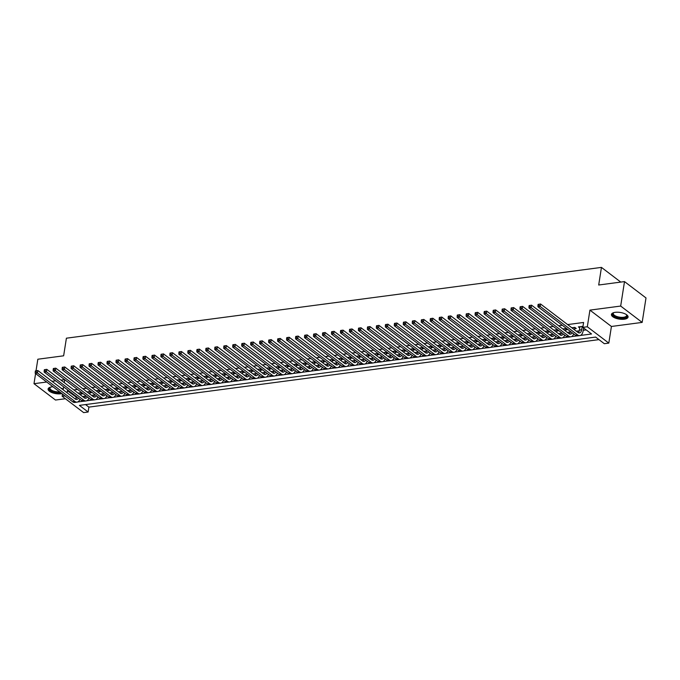 <?xml version="1.0" encoding="UTF-8"?>
<svg xmlns="http://www.w3.org/2000/svg" width="680" height="680" viewBox="0 0 680 680"><rect width="100%" height="100%" fill="white"/><g stroke="black" fill="none" stroke-linecap="round" stroke-linejoin="round"><path stroke-width="1.02" d="M52.964 386.775A8.424 3.366 -171.1 0 0 51.884 386.877A8.424 3.366 -171.1 0 0 48.093 389.019A8.424 3.366 -171.1 0 0 52.207 392.7A8.424 3.366 -171.1 0 0 60.945 393.771A8.424 3.366 -171.1 0 0 61.922 393.592M63.24 389.266A8.424 3.366 -171.1 0 0 60.826 388.017M624.283 319.218A8.424 3.366 -171.1 0 0 628.073 317.075A8.424 3.366 -171.1 0 0 623.968 313.395A8.424 3.366 -171.1 0 0 615.221 312.332A8.424 3.366 -171.1 0 0 611.431 314.475A8.424 3.366 -171.1 0 0 615.536 318.155A8.424 3.366 -171.1 0 0 624.283 319.218M85.544 404.575L88.893 407.116L88.128 412.012L83.64 412.607L62.143 396.262L64.94 395.887M35.589 373.567L34 383.69L55.497 400.036L65.391 398.726M36.023 370.762L37.834 359.227L63.64 355.81L66.402 338.198L601.452 267.393L598.697 285.005L624.504 281.596L646 297.942L642.167 322.405L620.678 306.06L589.925 310.123L587.325 326.765L608.812 343.111L604.325 343.697L595.612 337.076L79.407 405.382L88.128 412.012M589.925 310.123L611.422 326.468L642.167 322.405M611.422 326.468L608.812 343.111M88.893 407.116L598.961 339.618M624.504 281.596L620.678 306.06M80.92 394.043L82.484 393.83L81.039 392.725L78.081 393.125M89.896 392.853L91.468 392.649L90.015 391.544L87.057 391.935M98.872 391.663L100.445 391.459L98.991 390.354L96.033 390.745M107.848 390.481L109.42 390.269L107.967 389.164L105.009 389.555M116.824 389.291L118.396 389.079L116.943 387.974L113.985 388.365M125.8 388.101L127.372 387.898L125.919 386.793L122.961 387.183M134.784 386.911L136.349 386.707L134.904 385.602L131.945 385.993M143.76 385.721L145.333 385.517L143.88 384.412L140.921 384.803M152.737 384.54L154.309 384.327L152.856 383.223L149.897 383.613M161.713 383.35L163.285 383.137L161.831 382.041L158.874 382.432M170.689 382.16L172.261 381.956L170.807 380.851L167.85 381.242M179.665 380.97L181.237 380.766L179.783 379.661L176.826 380.052M188.649 379.788L190.213 379.576L188.768 378.471L185.81 378.862M197.625 378.599L199.197 378.386L197.744 377.281L194.786 377.68M206.601 377.409L208.173 377.204L206.72 376.1L203.762 376.49M215.577 376.219L217.149 376.014L215.696 374.909L212.738 375.3M224.553 375.037L226.125 374.825L224.672 373.719L221.714 374.111M233.529 373.847L235.101 373.635L233.648 372.529L230.69 372.921M242.513 372.657L244.077 372.453L242.632 371.348L239.675 371.739M251.489 371.467L253.062 371.263L251.608 370.158L248.65 370.549M260.466 370.286L262.038 370.073L260.584 368.968L257.626 369.359M269.442 369.096L271.014 368.883L269.56 367.778L266.602 368.169M278.418 367.905L279.99 367.701L278.536 366.596L275.578 366.988M287.394 366.716L288.966 366.512L287.512 365.406L284.554 365.798M296.378 365.525L297.942 365.322L296.497 364.216L293.539 364.607M305.354 364.344L306.926 364.131L305.473 363.026L302.515 363.418M314.33 363.154L315.902 362.942L314.449 361.845L311.491 362.236M323.306 361.964L324.878 361.76L323.425 360.655L320.467 361.046M332.282 360.774L333.854 360.57L332.401 359.465L329.443 359.856M341.267 359.592L342.83 359.38L341.377 358.275L338.419 358.666M350.243 358.402L351.815 358.19L350.361 357.085L347.403 357.484M359.219 357.212L360.791 357.008L359.337 355.903L356.379 356.295M368.195 356.023L369.767 355.819L368.313 354.714L365.355 355.104M377.171 354.841L378.743 354.628L377.289 353.524L374.332 353.914M386.147 353.651L387.719 353.438L386.265 352.333L383.308 352.725M395.131 352.461L396.695 352.257L395.25 351.152L392.284 351.543M404.107 351.271L405.679 351.067L404.226 349.962L401.268 350.353M413.083 350.081L414.655 349.877L413.202 348.772L410.244 349.163M422.059 348.899L423.631 348.687L422.178 347.582L419.22 347.973M431.035 347.709L432.607 347.505L431.154 346.4L428.196 346.791M440.011 346.519L441.583 346.315L440.13 345.21L437.172 345.601M448.995 345.329L450.56 345.125L449.114 344.021L446.148 344.411M457.971 344.148L459.544 343.935L458.09 342.83L455.133 343.221M466.947 342.958L468.52 342.745L467.067 341.649L464.108 342.04M475.923 341.768L477.496 341.564L476.042 340.459L473.085 340.85M484.899 340.578L486.472 340.374L485.019 339.269L482.06 339.66M493.875 339.397L495.448 339.184L493.994 338.079L491.037 338.47M502.86 338.207L504.424 337.994L502.979 336.889L500.012 337.288M511.836 337.017L513.409 336.812L511.955 335.707L508.997 336.099M520.812 335.826L522.385 335.623L520.931 334.517L517.973 334.909M529.788 334.645L531.361 334.433L529.907 333.327L526.949 333.719M538.764 333.455L540.337 333.243L538.883 332.137L535.925 332.528M547.74 332.265L549.312 332.061L547.859 330.956L544.901 331.347M556.725 331.075L558.288 330.871L556.843 329.766L553.885 330.157M565.7 329.885L567.273 329.681L565.819 328.576L562.861 328.967M574.677 328.703L576.249 328.491L574.795 327.386L571.837 327.777M580.414 335.452L591.549 333.982L582.837 327.361L583.601 322.464L567.621 324.581M562.317 325.278L558.645 325.762M553.333 326.468L549.669 326.952M544.357 327.658L540.693 328.142M535.381 328.848L531.717 329.332M526.405 330.029L522.741 330.514M517.429 331.219L513.757 331.704M508.453 332.409L504.781 332.894M499.469 333.6L495.805 334.084M490.492 334.781L486.829 335.265M481.517 335.971L477.853 336.455M472.54 337.161L468.877 337.646M463.565 338.351L459.892 338.835M454.588 339.532L450.916 340.025M445.604 340.723L441.94 341.207M436.628 341.912L432.964 342.397M427.652 343.102L423.988 343.587M418.676 344.293L415.004 344.777M409.7 345.474L406.028 345.958M400.724 346.664L397.052 347.149M391.74 347.854L388.076 348.339M382.763 349.044L379.1 349.528M373.787 350.225L370.124 350.71M364.811 351.416L361.139 351.9M355.835 352.605L352.163 353.09M346.851 353.796L343.188 354.28M337.875 354.977L334.212 355.47M328.899 356.167L325.236 356.651M319.923 357.357L316.26 357.841M310.947 358.547L307.275 359.031M301.971 359.728L298.299 360.221M292.986 360.918L289.323 361.403M284.01 362.108L280.347 362.593M275.034 363.298L271.371 363.783M266.058 364.488L262.395 364.973M257.082 365.67L253.41 366.154M248.106 366.86L244.434 367.344M239.122 368.05L235.458 368.534M230.146 369.24L226.482 369.725M221.17 370.421L217.506 370.906M212.194 371.611L208.531 372.096M203.218 372.801L199.546 373.286M194.242 373.991L190.57 374.476M185.257 375.173L181.594 375.666M176.281 376.363L172.618 376.848M167.305 377.553L163.642 378.037M158.329 378.743L154.666 379.227M149.353 379.933L145.681 380.418M140.377 381.115L136.706 381.599M131.393 382.304L127.73 382.789M122.417 383.495L118.754 383.979M113.441 384.684L109.778 385.169M104.465 385.866L100.802 386.35M95.489 387.056L91.817 387.541M86.513 388.246L82.841 388.73M77.528 389.436L73.865 389.921M68.553 390.618L67.397 390.771L76.534 397.341M82.578 396.542L85.519 396.159M91.553 395.361L94.495 394.969M100.529 394.171L103.471 393.779M109.514 392.98L112.446 392.589M118.49 391.791L121.422 391.408M127.466 390.6L130.398 390.218M136.442 389.419L139.383 389.028M145.418 388.229L148.359 387.838M154.403 387.039L157.335 386.648M163.379 385.849L166.311 385.466M172.355 384.668L175.287 384.276M181.331 383.477L184.263 383.087M190.306 382.287L193.248 381.897M199.282 381.098L202.224 380.715M208.267 379.916L211.2 379.525M217.243 378.726L220.175 378.335M226.219 377.536L229.151 377.145M235.195 376.346L238.127 375.964M244.171 375.156L247.112 374.774M253.147 373.975L256.088 373.583M262.131 372.784L265.064 372.394M271.107 371.594L274.04 371.203M280.083 370.404L283.016 370.022M289.06 369.223L291.992 368.832M298.036 368.033L300.976 367.642M307.012 366.843L309.952 366.452M315.996 365.653L318.928 365.271M324.972 364.471L327.904 364.08M333.948 363.281L336.88 362.89M342.924 362.091L345.856 361.7M351.9 360.901L354.841 360.519M360.876 359.72L363.817 359.329M369.861 358.53L372.793 358.139M378.837 357.34L381.769 356.949M387.812 356.15L390.745 355.767M396.788 354.96L399.721 354.577M405.764 353.778L408.705 353.387M414.74 352.589L417.681 352.197M423.725 351.399L426.657 351.007M432.701 350.208L435.633 349.826M441.677 349.027L444.61 348.636M450.653 347.837L453.585 347.446M459.629 346.647L462.57 346.256M468.605 345.457L471.546 345.075M477.589 344.275L480.522 343.885M486.565 343.085L489.498 342.695M495.541 341.896L498.474 341.504M504.517 340.705L507.45 340.323M513.494 339.524L516.435 339.133M522.469 338.334L525.41 337.943M531.454 337.144L534.387 336.753M540.43 335.954L543.362 335.572M549.406 334.764L552.338 334.381M558.382 333.582L561.314 333.192M567.358 332.392L570.299 332.001M576.334 331.202L579.275 330.811M583.219 330.293L586.177 329.902M582.998 326.306L578.383 326.91L579.76 327.955M620.772 282.089L601.452 267.393M64.651 379.635L60.987 380.12M55.675 380.825L52.011 381.31M46.699 382.015L34 383.69M64.736 379.703L64.277 382.627M63.614 386.861L63.155 389.793M62.492 394.026L62.143 396.262M67.397 390.771L67.082 392.776M582.837 327.361L587.325 326.765M77.673 401.982L83.224 401.251M86.649 400.8L92.208 400.061M95.625 399.611L101.184 398.871M104.609 398.421L110.16 397.69M113.585 397.23L119.136 396.5M122.561 396.049L128.112 395.309M131.537 394.859L137.096 394.12M140.513 393.669L146.072 392.938M149.489 392.479L155.048 391.748M158.474 391.289L164.024 390.558M167.45 390.107L173 389.368M176.426 388.918L181.976 388.178M185.402 387.727L190.961 386.997M194.378 386.537L199.937 385.806M203.362 385.356L208.913 384.616M212.339 384.166L217.889 383.426M221.315 382.976L226.865 382.245M230.291 381.786L235.841 381.055M239.267 380.604L244.825 379.865M248.243 379.414L253.801 378.675M257.227 378.225L262.777 377.493M266.203 377.034L271.753 376.303M275.179 375.844L280.729 375.113M284.155 374.663L289.705 373.923M293.131 373.473L298.69 372.742M302.107 372.283L307.666 371.552M311.091 371.093L316.642 370.362M320.067 369.911L325.618 369.172M329.043 368.721L334.594 367.982M338.019 367.531L343.57 366.8M346.995 366.341L352.554 365.611M355.971 365.16L361.53 364.421M364.956 363.97L370.506 363.23M373.932 362.78L379.482 362.049M382.908 361.59L388.458 360.859M391.884 360.409L397.434 359.669M400.86 359.219L406.419 358.479M409.836 358.028L415.395 357.298M418.82 356.839L424.371 356.107M427.796 355.649L433.347 354.918M436.772 354.467L442.323 353.727M445.748 353.277L451.299 352.537M454.725 352.087L460.284 351.356M463.7 350.897L469.26 350.166M472.685 349.716L478.236 348.976M481.661 348.525L487.212 347.786M490.637 347.335L496.188 346.604M499.613 346.146L505.163 345.414M508.589 344.964L514.148 344.225M517.565 343.774L523.124 343.034M526.549 342.584L532.1 341.853M535.525 341.394L541.076 340.663M544.501 340.212L550.052 339.473M553.477 339.023L559.028 338.283M562.453 337.832L568.012 337.101M571.429 336.642L576.988 335.911M76.109 397.4L75.888 398.803M579.955 326.706L579.428 330.08A5.397 2.941 -97.5 0 1 578.298 332.664M582.199 326.409L581.672 329.783A5.397 2.941 -97.5 0 1 579.479 332.928A5.397 2.941 -97.5 0 1 578 332.469L540.566 303.994L540.183 306.442L577.617 334.917A8.1 4.42 82.5 0 0 579.827 335.605A8.1 4.42 82.5 0 0 583.125 330.888L583.585 327.93M538.118 304.368L540.566 303.994L538.118 304.368L537.965 305.346L538.866 305.226L539.019 304.249M538.866 305.226L540.183 306.442L537.939 306.74L575.373 335.214A8.1 4.42 82.5 0 0 577.583 335.903L579.827 335.605M537.939 306.74L537.965 305.346M626.416 314.602A7.293 2.907 8.9 0 1 626.552 314.755A7.293 2.907 8.9 0 1 623.798 317.976A7.293 2.907 8.9 0 1 614.933 316.481A7.293 2.907 8.9 0 1 613.581 312.724A7.293 2.907 8.9 0 1 613.768 312.622M613.827 312.604A6.749 2.694 -171.1 0 0 613.284 313.454A6.749 2.694 -171.1 0 0 616.573 316.404A6.749 2.694 -171.1 0 0 623.586 317.262A6.749 2.694 -171.1 0 0 626.62 315.546A6.749 2.694 -171.1 0 0 626.356 314.568M611.592 314.007A8.372 3.341 -171.1 0 0 616.02 317.475A8.372 3.341 -171.1 0 0 624.376 318.418A8.372 3.341 -171.1 0 0 628.065 316.582M60.503 392.513A7.293 2.907 8.9 0 1 53.252 391.723A7.293 2.907 8.9 0 1 50.252 387.277A7.293 2.907 8.9 0 1 50.43 387.175M50.498 387.149A6.749 2.694 -171.1 0 0 49.946 388.008A6.749 2.694 -171.1 0 0 53.575 391.076A6.749 2.694 -171.1 0 0 59.661 391.875M48.255 388.552A8.372 3.341 -171.1 0 0 52.768 392.046A8.372 3.341 -171.1 0 0 61.09 392.955M573.223 327.599L573.053 328.703M574.94 327.497L574.456 327.437M574.506 329.808L574.829 327.717M572.144 332.758A5.397 2.941 -97.5 0 1 570.503 334.118A5.397 2.941 -97.5 0 1 569.024 333.659L531.582 305.184L531.199 307.632L568.641 336.107A8.1 4.42 82.5 0 0 570.851 336.796A8.1 4.42 82.5 0 0 573.682 333.923M570.418 331.449A5.397 2.941 -97.5 0 1 569.321 333.854M529.142 305.55L531.582 305.184L529.142 305.55L528.989 306.536L529.89 306.416L530.043 305.439M529.89 306.416L531.199 307.632L528.955 307.929L566.398 336.396A8.1 4.42 82.5 0 0 568.608 337.093L570.851 336.796M528.955 307.929L528.989 306.536M564.247 328.788L564.077 329.894M565.964 328.686L565.479 328.618M565.522 330.999L565.854 328.907M563.167 333.94A5.397 2.941 -97.5 0 1 561.519 335.308A5.397 2.941 -97.5 0 1 560.048 334.849L522.606 306.374L522.223 308.822L559.665 337.288A8.1 4.42 82.5 0 0 561.875 337.986A8.1 4.42 82.5 0 0 564.706 335.113M561.442 332.63A5.397 2.941 -97.5 0 1 560.346 335.045M520.166 306.74L522.606 306.374L520.166 306.74L520.013 307.717L520.914 307.598L521.067 306.62M520.914 307.598L522.223 308.822L519.979 309.12L557.421 337.586A8.1 4.42 82.5 0 0 559.631 338.283L561.875 337.986M519.979 309.12L520.013 307.717M555.271 329.97L555.092 331.083M556.988 329.876L556.504 329.808M556.546 332.18L556.877 330.089M554.183 335.129A5.397 2.941 -97.5 0 1 552.542 336.498A5.397 2.941 -97.5 0 1 551.072 336.03L513.63 307.564L513.247 310.012L550.689 338.478A8.1 4.42 82.5 0 0 552.899 339.175A8.1 4.42 82.5 0 0 555.721 336.302M552.466 333.82A5.397 2.941 -97.5 0 1 551.369 336.234M511.19 307.929L513.63 307.564L511.19 307.929L511.037 308.907L511.938 308.788L512.091 307.81M511.938 308.788L513.247 310.012L511.003 310.31L548.446 338.776A8.1 4.42 82.5 0 0 550.656 339.464L552.899 339.175M511.003 310.31L511.037 308.907M546.295 331.16L546.116 332.265M548.004 331.067L547.527 330.999M547.57 333.37L547.902 331.279M545.207 336.32A5.397 2.941 -97.5 0 1 543.567 337.679A5.397 2.941 -97.5 0 1 542.096 337.221L504.654 308.754L504.271 311.194L541.705 339.668A8.1 4.42 82.5 0 0 543.923 340.357A8.1 4.42 82.5 0 0 546.745 337.484M543.49 335.01A5.397 2.941 -97.5 0 1 542.394 337.416M502.214 309.12L504.654 308.754L502.214 309.12L502.061 310.097L502.954 309.978L503.106 309M502.954 309.978L504.271 311.194L502.027 311.491L539.461 339.966A8.1 4.42 82.5 0 0 541.679 340.654L543.923 340.357M502.027 311.491L502.061 310.097M537.31 332.35L537.14 333.455M539.027 332.248L538.552 332.188M538.594 334.56L538.917 332.469M536.231 337.51A5.397 2.941 -97.5 0 1 534.59 338.87A5.397 2.941 -97.5 0 1 533.111 338.411L495.677 309.935L495.295 312.383L532.729 340.858A8.1 4.42 82.5 0 0 534.947 341.547A8.1 4.42 82.5 0 0 537.769 338.674M534.514 336.2A5.397 2.941 -97.5 0 1 533.409 338.606M493.238 310.31L495.677 309.935L493.238 310.31L493.085 311.287L493.977 311.168L494.131 310.19M493.977 311.168L495.295 312.383L493.051 312.681L530.485 341.156A8.1 4.42 82.5 0 0 532.695 341.844L534.947 341.547M493.051 312.681L493.085 311.287M528.335 333.54L528.164 334.645M530.052 333.438L529.567 333.37M529.618 335.75L529.941 333.659M527.255 338.691A5.397 2.941 -97.5 0 1 525.615 340.059A5.397 2.941 -97.5 0 1 524.135 339.6L486.702 311.125L486.319 313.574L523.753 342.04A8.1 4.42 82.5 0 0 525.963 342.737A8.1 4.42 82.5 0 0 528.793 339.864M525.529 337.382A5.397 2.941 -97.5 0 1 524.433 339.796M484.254 311.491L486.702 311.125L484.254 311.491L484.1 312.469L485.002 312.35L485.154 311.372M485.002 312.35L486.319 313.574L484.067 313.871L521.509 342.337A8.1 4.42 82.5 0 0 523.719 343.034L525.963 342.737M484.067 313.871L484.1 312.469M519.358 334.721L519.188 335.835M521.075 334.628L520.591 334.56M520.642 336.94L520.965 334.841M518.279 339.881A5.397 2.941 -97.5 0 1 516.638 341.25A5.397 2.941 -97.5 0 1 515.159 340.782L477.717 312.315L477.335 314.764L514.777 343.23A8.1 4.42 82.5 0 0 516.987 343.927A8.1 4.42 82.5 0 0 519.817 341.054M516.553 338.572A5.397 2.941 -97.5 0 1 515.457 340.986M475.277 312.681L477.717 312.315L475.277 312.681L475.125 313.659L476.025 313.539L476.179 312.562M476.025 313.539L477.335 314.764L475.09 315.061L512.533 343.527A8.1 4.42 82.5 0 0 514.743 344.225L516.987 343.927M475.09 315.061L475.125 313.659M510.383 335.911L510.204 337.017M512.1 335.818L511.615 335.75M511.658 338.122L511.989 336.03M509.303 341.071A5.397 2.941 -97.5 0 1 507.654 342.431A5.397 2.941 -97.5 0 1 506.183 341.972L468.741 313.505L468.358 315.945L505.801 344.42A8.1 4.42 82.5 0 0 508.011 345.108A8.1 4.42 82.5 0 0 510.841 342.236M507.577 339.762A5.397 2.941 -97.5 0 1 506.481 342.168M466.302 313.871L468.741 313.505L466.302 313.871L466.148 314.849L467.05 314.729L467.202 313.752M467.05 314.729L468.358 315.945L466.114 316.243L503.557 344.717A8.1 4.42 82.5 0 0 505.767 345.406L508.011 345.108M466.114 316.243L466.148 314.849M501.406 337.101L501.228 338.207M503.123 337L502.639 336.94M502.681 339.311L503.013 337.221M500.318 342.261A5.397 2.941 -97.5 0 1 498.678 343.621A5.397 2.941 -97.5 0 1 497.208 343.162L459.765 314.687L459.383 317.135L496.825 345.61A8.1 4.42 82.5 0 0 499.035 346.298A8.1 4.42 82.5 0 0 501.857 343.425M498.601 340.952A5.397 2.941 -97.5 0 1 497.505 343.357M457.325 315.061L459.765 314.687L457.325 315.061L457.173 316.038L458.065 315.92L458.226 314.942M458.065 315.92L459.383 317.135L457.138 317.433L494.581 345.907A8.1 4.42 82.5 0 0 496.791 346.596L499.035 346.298M457.138 317.433L457.173 316.038M492.43 338.291L492.252 339.397M494.139 338.19L493.663 338.122M493.706 340.501L494.037 338.411M491.342 343.442A5.397 2.941 -97.5 0 1 489.702 344.811A5.397 2.941 -97.5 0 1 488.223 344.352L450.789 315.877L450.406 318.325L487.84 346.791A8.1 4.42 82.5 0 0 490.059 347.488A8.1 4.42 82.5 0 0 492.881 344.615M489.625 342.133A5.397 2.941 -97.5 0 1 488.529 344.548M448.35 316.243L450.789 315.877L448.35 316.243L448.196 317.228L449.089 317.109L449.242 316.124M449.089 317.109L450.406 318.325L448.162 318.623L485.596 347.089A8.1 4.42 82.5 0 0 487.815 347.786L490.059 347.488M448.162 318.623L448.196 317.228M483.446 339.473L483.276 340.587M485.163 339.379L484.687 339.311M484.729 341.692L485.052 339.6M482.366 344.632A5.397 2.941 -97.5 0 1 480.726 346.001A5.397 2.941 -97.5 0 1 479.247 345.534L441.813 317.067L441.43 319.515L478.864 347.981A8.1 4.42 82.5 0 0 481.083 348.678A8.1 4.42 82.5 0 0 483.905 345.805M480.649 343.324A5.397 2.941 -97.5 0 1 479.544 345.738M439.373 317.433L441.813 317.067L439.373 317.433L439.221 318.41L440.113 318.291L440.266 317.313M440.113 318.291L441.43 319.515L439.187 319.812L476.62 348.279A8.1 4.42 82.5 0 0 478.831 348.976L481.083 348.678M439.187 319.812L439.221 318.41M474.47 340.663L474.3 341.768M476.187 340.57L475.702 340.501M475.754 342.873L476.077 340.782M473.39 345.822A5.397 2.941 -97.5 0 1 471.75 347.183A5.397 2.941 -97.5 0 1 470.271 346.724L432.837 318.257L432.454 320.697L469.888 349.171A8.1 4.42 82.5 0 0 472.098 349.86A8.1 4.42 82.5 0 0 474.929 346.995M471.665 344.513A5.397 2.941 -97.5 0 1 470.568 346.927M430.389 318.623L432.837 318.257L430.389 318.623L430.236 319.6L431.137 319.481L431.29 318.503M431.137 319.481L432.454 320.697L430.202 320.994L467.644 349.469A8.1 4.42 82.5 0 0 469.854 350.157L472.098 349.86M430.202 320.994L430.236 319.6M465.494 341.853L465.324 342.958M467.211 341.751L466.726 341.692M466.769 344.063L467.1 341.972M464.414 347.012A5.397 2.941 -97.5 0 1 462.765 348.373A5.397 2.941 -97.5 0 1 461.295 347.913L423.852 319.438L423.47 321.887L460.912 350.361A8.1 4.42 82.5 0 0 463.123 351.05A8.1 4.42 82.5 0 0 465.953 348.177M462.689 345.703A5.397 2.941 -97.5 0 1 461.592 348.109M421.413 319.812L423.852 319.438L421.413 319.812L421.26 320.79L422.161 320.671L422.314 319.694M422.161 320.671L423.47 321.887L421.226 322.184L458.668 350.659A8.1 4.42 82.5 0 0 460.879 351.348L463.123 351.05M421.226 322.184L421.26 320.79M456.518 343.043L456.339 344.148M458.235 342.941L457.75 342.881M457.793 345.253L458.125 343.162M455.438 348.194A5.397 2.941 -97.5 0 1 453.789 349.562A5.397 2.941 -97.5 0 1 452.319 349.103L414.876 320.628L414.494 323.076L451.937 351.551A8.1 4.42 82.5 0 0 454.146 352.24A8.1 4.42 82.5 0 0 456.977 349.367M453.713 346.894A5.397 2.941 -97.5 0 1 452.616 349.299M412.437 320.994L414.876 320.628L412.437 320.994L412.284 321.98L413.185 321.861L413.338 320.875M413.185 321.861L414.494 323.076L412.25 323.374L449.692 351.841A8.1 4.42 82.5 0 0 451.902 352.537L454.146 352.24M412.25 323.374L412.284 321.98M447.542 344.233L447.363 345.338M449.259 344.131L448.774 344.063M448.817 346.443L449.148 344.352M446.454 349.384A5.397 2.941 -97.5 0 1 444.813 350.752A5.397 2.941 -97.5 0 1 443.343 350.285L405.9 321.819L405.518 324.267L442.96 352.733A8.1 4.42 82.5 0 0 445.171 353.43A8.1 4.42 82.5 0 0 447.992 350.557M444.737 348.075A5.397 2.941 -97.5 0 1 443.64 350.489M403.461 322.184L405.9 321.819L403.461 322.184L403.308 323.161L404.2 323.043L404.362 322.065M404.2 323.043L405.518 324.267L403.274 324.564L440.716 353.03A8.1 4.42 82.5 0 0 442.927 353.727L445.171 353.43M403.274 324.564L403.308 323.161M438.566 345.414L438.387 346.519M440.274 345.321L439.798 345.253M439.841 347.625L440.173 345.534M437.478 350.574A5.397 2.941 -97.5 0 1 435.837 351.942A5.397 2.941 -97.5 0 1 434.358 351.475L396.925 323.008L396.542 325.457L433.976 353.923A8.1 4.42 82.5 0 0 436.194 354.611A8.1 4.42 82.5 0 0 439.017 351.747M435.761 349.265A5.397 2.941 -97.5 0 1 434.664 351.679M394.485 323.374L396.925 323.008L394.485 323.374L394.332 324.351L395.225 324.232L395.377 323.255M395.225 324.232L396.542 325.457L394.298 325.745L431.732 354.221A8.1 4.42 82.5 0 0 433.95 354.909L436.194 354.611M394.298 325.745L394.332 324.351M429.582 346.604L429.411 347.709M431.298 346.511L430.822 346.443M430.865 348.815L431.188 346.724M428.502 351.764A5.397 2.941 -97.5 0 1 426.861 353.124A5.397 2.941 -97.5 0 1 425.382 352.665L387.949 324.199L387.566 326.638L425 355.113A8.1 4.42 82.5 0 0 427.21 355.801A8.1 4.42 82.5 0 0 430.041 352.928M426.785 350.455A5.397 2.941 -97.5 0 1 425.68 352.861M385.509 324.564L387.949 324.199L385.509 324.564L385.356 325.541L386.249 325.423L386.401 324.445M386.249 325.423L387.566 326.638L385.322 326.935L422.756 355.411A8.1 4.42 82.5 0 0 424.966 356.099L427.21 355.801M385.322 326.935L385.356 325.541M420.605 347.795L420.435 348.899M422.322 347.692L421.838 347.633M421.889 350.004L422.212 347.913M419.526 352.954A5.397 2.941 -97.5 0 1 417.885 354.314A5.397 2.941 -97.5 0 1 416.406 353.855L378.973 325.38L378.582 327.828L416.024 356.303A8.1 4.42 82.5 0 0 418.234 356.991A8.1 4.42 82.5 0 0 421.065 354.118M417.8 351.645A5.397 2.941 -97.5 0 1 416.704 354.05M376.524 325.754L378.973 325.38L376.524 325.754L376.372 326.731L377.273 326.613L377.425 325.635M377.273 326.613L378.582 327.828L376.337 328.125L413.78 356.6A8.1 4.42 82.5 0 0 415.99 357.289L418.234 356.991M376.337 328.125L376.372 326.731M411.629 348.984L411.459 350.089M413.346 348.882L412.862 348.815M412.904 351.195L413.236 349.103M410.55 354.135A5.397 2.941 -97.5 0 1 408.901 355.504A5.397 2.941 -97.5 0 1 407.43 355.045L369.988 326.57L369.605 329.018L407.048 357.484A8.1 4.42 82.5 0 0 409.258 358.181A8.1 4.42 82.5 0 0 412.089 355.308M408.825 352.826A5.397 2.941 -97.5 0 1 407.728 355.24M367.548 326.935L369.988 326.57L367.548 326.935L367.396 327.913L368.296 327.794L368.45 326.817M368.296 327.794L369.605 329.018L367.361 329.315L404.804 357.782A8.1 4.42 82.5 0 0 407.014 358.479L409.258 358.181M367.361 329.315L367.396 327.913M402.653 350.166L402.475 351.279M404.37 350.072L403.886 350.004M403.928 352.376L404.26 350.285M401.574 355.325A5.397 2.941 -97.5 0 1 399.925 356.694A5.397 2.941 -97.5 0 1 398.454 356.226L361.012 327.76L360.629 330.208L398.072 358.675A8.1 4.42 82.5 0 0 400.282 359.372A8.1 4.42 82.5 0 0 403.104 356.499M399.849 354.017A5.397 2.941 -97.5 0 1 398.752 356.43M358.572 328.125L361.012 327.76L358.572 328.125L358.42 329.103L359.32 328.984L359.474 328.006M359.32 328.984L360.629 330.208L358.385 330.505L395.828 358.972A8.1 4.42 82.5 0 0 398.038 359.669L400.282 359.372M358.385 330.505L358.42 329.103M393.677 351.356L393.499 352.461M395.394 351.262L394.91 351.195M394.952 353.566L395.284 351.475M392.589 356.515A5.397 2.941 -97.5 0 1 390.949 357.875A5.397 2.941 -97.5 0 1 389.478 357.416L352.036 328.95L351.653 331.389L389.096 359.865A8.1 4.42 82.5 0 0 391.306 360.553A8.1 4.42 82.5 0 0 394.128 357.68M390.873 355.207A5.397 2.941 -97.5 0 1 389.776 357.612M349.596 329.315L352.036 328.95L349.596 329.315L349.444 330.293L350.336 330.174L350.489 329.197M350.336 330.174L351.653 331.389L349.409 331.687L386.852 360.162A8.1 4.42 82.5 0 0 389.062 360.85L391.306 360.553M349.409 331.687L349.444 330.293M384.701 352.546L384.523 353.651M386.41 352.444L385.934 352.385M385.976 354.756L386.3 352.665M383.613 357.705A5.397 2.941 -97.5 0 1 381.973 359.065A5.397 2.941 -97.5 0 1 380.494 358.606L343.06 330.131L342.677 332.579L380.111 361.054A8.1 4.42 82.5 0 0 382.33 361.743A8.1 4.42 82.5 0 0 385.152 358.87M381.897 356.397A5.397 2.941 -97.5 0 1 380.8 358.802M340.62 330.505L343.06 330.131L340.62 330.505L340.467 331.483L341.36 331.364L341.513 330.387M341.36 331.364L342.677 332.579L340.433 332.877L377.868 361.352A8.1 4.42 82.5 0 0 380.086 362.041L382.33 361.743M340.433 332.877L340.467 331.483M375.717 353.736L375.547 354.841M377.434 353.634L376.958 353.566M377 355.946L377.324 353.855M374.637 358.887A5.397 2.941 -97.5 0 1 372.997 360.255A5.397 2.941 -97.5 0 1 371.518 359.796L334.084 331.322L333.701 333.769L371.135 362.236A8.1 4.42 82.5 0 0 373.346 362.933A8.1 4.42 82.5 0 0 376.176 360.06M372.921 357.578A5.397 2.941 -97.5 0 1 371.815 359.992M331.644 331.687L334.084 331.322L331.644 331.687L331.483 332.664L332.384 332.546L332.537 331.568M332.384 332.546L333.701 333.769L331.457 334.067L368.892 362.534A8.1 4.42 82.5 0 0 371.101 363.23L373.346 362.933M331.457 334.067L331.483 332.664M366.741 354.918L366.571 356.031M368.458 354.824L367.974 354.756M368.024 357.136L368.348 355.036M365.661 360.077A5.397 2.941 -97.5 0 1 364.021 361.445A5.397 2.941 -97.5 0 1 362.542 360.978L325.108 332.512L324.717 334.959L362.159 363.426A8.1 4.42 82.5 0 0 364.37 364.123A8.1 4.42 82.5 0 0 367.2 361.25M363.936 358.768A5.397 2.941 -97.5 0 1 362.839 361.182M322.66 332.877L325.108 332.512L322.66 332.877L322.507 333.854L323.408 333.736L323.561 332.758M323.408 333.736L324.717 334.959L322.473 335.257L359.916 363.724A8.1 4.42 82.5 0 0 362.125 364.421L364.37 364.123M322.473 335.257L322.507 333.854M357.765 356.107L357.595 357.212M359.482 356.014L358.998 355.946M359.04 358.317L359.372 356.226M356.685 361.267A5.397 2.941 -97.5 0 1 355.036 362.627A5.397 2.941 -97.5 0 1 353.566 362.168L316.124 333.701L315.741 336.141L353.183 364.616A8.1 4.42 82.5 0 0 355.394 365.304A8.1 4.42 82.5 0 0 358.224 362.44M354.96 359.958A5.397 2.941 -97.5 0 1 353.863 362.363M313.684 334.067L316.124 333.701L313.684 334.067L313.531 335.045L314.432 334.925L314.585 333.948M314.432 334.925L315.741 336.141L313.497 336.438L350.94 364.913A8.1 4.42 82.5 0 0 353.149 365.602L355.394 365.304M313.497 336.438L313.531 335.045M348.789 357.298L348.611 358.402M350.506 357.195L350.022 357.136M350.064 359.507L350.396 357.416M347.709 362.457A5.397 2.941 -97.5 0 1 346.06 363.817A5.397 2.941 -97.5 0 1 344.59 363.358L307.148 334.883L306.765 337.331L344.207 365.806A8.1 4.42 82.5 0 0 346.418 366.495A8.1 4.42 82.5 0 0 349.24 363.622M345.984 361.148A5.397 2.941 -97.5 0 1 344.887 363.553M304.708 335.257L307.148 334.883L304.708 335.257L304.555 336.234L305.456 336.115L305.609 335.138M305.456 336.115L306.765 337.331L304.521 337.628L341.964 366.103A8.1 4.42 82.5 0 0 344.173 366.792L346.418 366.495M304.521 337.628L304.555 336.234M339.813 358.488L339.635 359.592M341.53 358.385L341.046 358.317M341.088 360.697L341.42 358.606M338.725 363.638A5.397 2.941 -97.5 0 1 337.084 365.007A5.397 2.941 -97.5 0 1 335.614 364.548L298.172 336.073L297.789 338.521L335.231 366.988A8.1 4.42 82.5 0 0 337.442 367.684A8.1 4.42 82.5 0 0 340.263 364.811M337.008 362.338A5.397 2.941 -97.5 0 1 335.911 364.743M295.732 336.438L298.172 336.073L295.732 336.438L295.579 337.425L296.471 337.305L296.625 336.32M296.471 337.305L297.789 338.521L295.545 338.819L332.988 367.285A8.1 4.42 82.5 0 0 335.197 367.982L337.442 367.684M295.545 338.819L295.579 337.425M330.828 359.669L330.659 360.782M332.546 359.575L332.07 359.507M332.112 361.887L332.435 359.796M329.749 364.828A5.397 2.941 -97.5 0 1 328.108 366.197A5.397 2.941 -97.5 0 1 326.629 365.729L289.195 337.263L288.813 339.711L326.247 368.177A8.1 4.42 82.5 0 0 328.466 368.875A8.1 4.42 82.5 0 0 331.287 366.001M328.032 363.519A5.397 2.941 -97.5 0 1 326.935 365.933M286.756 337.628L289.195 337.263L286.756 337.628L286.603 338.606L287.495 338.487L287.649 337.51M287.495 338.487L288.813 339.711L286.569 340.008L324.003 368.475A8.1 4.42 82.5 0 0 326.221 369.172L328.466 368.875M286.569 340.008L286.603 338.606M321.852 360.859L321.683 361.964M323.57 360.765L323.094 360.697M323.136 363.069L323.459 360.978M320.773 366.019A5.397 2.941 -97.5 0 1 319.132 367.378A5.397 2.941 -97.5 0 1 317.653 366.92L280.219 338.453L279.837 340.901L317.271 369.368A8.1 4.42 82.5 0 0 319.481 370.056A8.1 4.42 82.5 0 0 322.311 367.192M319.056 364.709A5.397 2.941 -97.5 0 1 317.951 367.124M277.78 338.819L280.219 338.453L277.78 338.819L277.618 339.796L278.519 339.677L278.673 338.7M278.519 339.677L279.837 340.901L277.593 341.19L315.027 369.665A8.1 4.42 82.5 0 0 317.237 370.353L319.481 370.056M277.593 341.19L277.618 339.796M312.876 362.049L312.707 363.154M314.594 361.947L314.109 361.887M314.16 364.259L314.483 362.168M311.797 367.208A5.397 2.941 -97.5 0 1 310.156 368.569A5.397 2.941 -97.5 0 1 308.677 368.109L271.243 339.635L270.852 342.082L308.295 370.558A8.1 4.42 82.5 0 0 310.505 371.246A8.1 4.42 82.5 0 0 313.335 368.373M310.072 365.899A5.397 2.941 -97.5 0 1 308.975 368.305M268.796 340.008L271.243 339.635L268.796 340.008L268.642 340.986L269.543 340.867L269.697 339.889M269.543 340.867L270.852 342.082L268.608 342.38L306.051 370.855A8.1 4.42 82.5 0 0 308.261 371.543L310.505 371.246M268.608 342.38L268.642 340.986M303.9 363.239L303.731 364.344M305.618 363.137L305.133 363.077M305.175 365.449L305.507 363.358M302.821 368.399A5.397 2.941 -97.5 0 1 301.172 369.758A5.397 2.941 -97.5 0 1 299.701 369.3L262.259 340.825L261.876 343.273L299.319 371.748A8.1 4.42 82.5 0 0 301.529 372.436A8.1 4.42 82.5 0 0 304.359 369.563M301.096 367.089A5.397 2.941 -97.5 0 1 299.999 369.495M259.82 341.19L262.259 340.825L259.82 341.19L259.666 342.176L260.567 342.057L260.721 341.071M260.567 342.057L261.876 343.273L259.632 343.57L297.075 372.036A8.1 4.42 82.5 0 0 299.285 372.733L301.529 372.436M259.632 343.57L259.666 342.176M294.925 364.429L294.746 365.534M296.642 364.327L296.157 364.259M296.2 366.639L296.531 364.548M293.845 369.58A5.397 2.941 -97.5 0 1 292.196 370.949A5.397 2.941 -97.5 0 1 290.725 370.481L253.283 342.014L252.9 344.462L290.343 372.929A8.1 4.42 82.5 0 0 292.553 373.626A8.1 4.42 82.5 0 0 295.375 370.753M292.12 368.271A5.397 2.941 -97.5 0 1 291.023 370.685M250.844 342.38L253.283 342.014L250.844 342.38L250.69 343.357L251.591 343.238L251.745 342.261M251.591 343.238L252.9 344.462L250.656 344.76L288.099 373.226A8.1 4.42 82.5 0 0 290.309 373.923L292.553 373.626M250.656 344.76L250.69 343.357M285.949 365.611L285.77 366.724M287.666 365.517L287.181 365.449M287.224 367.82L287.555 365.729M284.861 370.77A5.397 2.941 -97.5 0 1 283.22 372.138A5.397 2.941 -97.5 0 1 281.75 371.671L244.307 343.204L243.925 345.652L281.367 374.119A8.1 4.42 82.5 0 0 283.577 374.816A8.1 4.42 82.5 0 0 286.399 371.943M283.144 369.461A5.397 2.941 -97.5 0 1 282.047 371.875M241.868 343.57L244.307 343.204L241.868 343.57L241.714 344.548L242.607 344.428L242.76 343.451M242.607 344.428L243.925 345.652L241.68 345.95L279.115 374.416A8.1 4.42 82.5 0 0 281.333 375.105L283.577 374.816M241.68 345.95L241.714 344.548M276.964 366.8L276.794 367.905M278.681 366.707L278.205 366.639M278.248 369.01L278.57 366.92M275.885 371.96A5.397 2.941 -97.5 0 1 274.244 373.32A5.397 2.941 -97.5 0 1 272.765 372.861L235.331 344.394L234.949 346.834L272.382 375.309A8.1 4.42 82.5 0 0 274.601 375.998A8.1 4.42 82.5 0 0 277.423 373.125M274.168 370.651A5.397 2.941 -97.5 0 1 273.071 373.056M232.892 344.76L235.331 344.394L232.892 344.76L232.738 345.738L233.631 345.618L233.784 344.641M233.631 345.618L234.949 346.834L232.704 347.131L270.139 375.606A8.1 4.42 82.5 0 0 272.357 376.295L274.601 375.998M232.704 347.131L232.738 345.738M267.988 367.99L267.818 369.096M269.705 367.888L269.221 367.829M269.272 370.2L269.594 368.109M266.909 373.15A5.397 2.941 -97.5 0 1 265.268 374.51A5.397 2.941 -97.5 0 1 263.789 374.051L226.355 345.576L225.973 348.024L263.406 376.499A8.1 4.42 82.5 0 0 265.616 377.188A8.1 4.42 82.5 0 0 268.447 374.315M265.192 371.841A5.397 2.941 -97.5 0 1 264.087 374.247M223.907 345.95L226.355 345.576L223.907 345.95L223.754 346.927L224.655 346.808L224.808 345.831M224.655 346.808L225.973 348.024L223.728 348.322L261.162 376.796A8.1 4.42 82.5 0 0 263.373 377.485L265.616 377.188M223.728 348.322L223.754 346.927M259.012 369.18L258.842 370.286M260.729 369.078L260.245 369.01M260.296 371.39L260.618 369.3M257.933 374.332A5.397 2.941 -97.5 0 1 256.292 375.7A5.397 2.941 -97.5 0 1 254.813 375.241L217.379 346.766L216.988 349.214L254.43 377.68A8.1 4.42 82.5 0 0 256.64 378.377A8.1 4.42 82.5 0 0 259.471 375.504M256.207 373.023A5.397 2.941 -97.5 0 1 255.111 375.436M214.931 347.131L217.379 346.766L214.931 347.131L214.778 348.109L215.679 347.99L215.832 347.012M215.679 347.99L216.988 349.214L214.744 349.512L252.186 377.978A8.1 4.42 82.5 0 0 254.397 378.675L256.64 378.377M214.744 349.512L214.778 348.109M250.036 370.362L249.866 371.475M251.753 370.269L251.269 370.2M251.311 372.58L251.643 370.481M248.956 375.522A5.397 2.941 -97.5 0 1 247.307 376.89A5.397 2.941 -97.5 0 1 245.837 376.423L208.394 347.956L208.012 350.404L245.454 378.87A8.1 4.42 82.5 0 0 247.665 379.567A8.1 4.42 82.5 0 0 250.495 376.695M247.231 374.212A5.397 2.941 -97.5 0 1 246.134 376.626M205.955 348.322L208.394 347.956L205.955 348.322L205.802 349.299L206.703 349.18L206.856 348.202M206.703 349.18L208.012 350.404L205.768 350.701L243.21 379.168A8.1 4.42 82.5 0 0 245.421 379.865L247.665 379.567M205.768 350.701L205.802 349.299M241.06 371.552L240.881 372.657M242.777 371.458L242.292 371.39M242.335 373.762L242.667 371.671M239.972 376.712A5.397 2.941 -97.5 0 1 238.331 378.072A5.397 2.941 -97.5 0 1 236.861 377.613L199.418 349.146L199.036 351.585L236.478 380.06A8.1 4.42 82.5 0 0 238.689 380.749A8.1 4.42 82.5 0 0 241.51 377.876M238.255 375.402A5.397 2.941 -97.5 0 1 237.158 377.808M196.979 349.512L199.418 349.146L196.979 349.512L196.826 350.489L197.727 350.37L197.88 349.392M197.727 350.37L199.036 351.585L196.792 351.883L234.234 380.358A8.1 4.42 82.5 0 0 236.445 381.046L238.689 380.749M196.792 351.883L196.826 350.489M232.084 372.742L231.905 373.847M233.792 372.64L233.316 372.58M233.359 374.952L233.69 372.861M230.996 377.901A5.397 2.941 -97.5 0 1 229.355 379.262A5.397 2.941 -97.5 0 1 227.885 378.802L190.442 350.327L190.06 352.775L227.502 381.25A8.1 4.42 82.5 0 0 229.713 381.939A8.1 4.42 82.5 0 0 232.534 379.066M229.279 376.592A5.397 2.941 -97.5 0 1 228.182 378.998M188.003 350.701L190.442 350.327L188.003 350.701L187.85 351.679L188.743 351.56L188.895 350.582M188.743 351.56L190.06 352.775L187.816 353.073L225.25 381.548A8.1 4.42 82.5 0 0 227.469 382.236L229.713 381.939M187.816 353.073L187.85 351.679M223.1 373.932L222.929 375.037M224.816 373.83L224.34 373.762M224.383 376.142L224.706 374.051M222.02 379.083A5.397 2.941 -97.5 0 1 220.379 380.451A5.397 2.941 -97.5 0 1 218.9 379.993L181.466 351.517L181.084 353.966L218.518 382.432A8.1 4.42 82.5 0 0 220.736 383.129A8.1 4.42 82.5 0 0 223.558 380.256M220.303 377.774A5.397 2.941 -97.5 0 1 219.198 380.188M179.027 351.883L181.466 351.517L179.027 351.883L178.874 352.861L179.767 352.75L179.919 351.764M179.767 352.75L181.084 353.966L178.84 354.263L216.274 382.729A8.1 4.42 82.5 0 0 218.493 383.426L220.736 383.129M178.84 354.263L178.874 352.861M214.123 375.113L213.953 376.227M215.84 375.02L215.356 374.952M215.407 377.332L215.73 375.241M213.044 380.273A5.397 2.941 -97.5 0 1 211.404 381.642A5.397 2.941 -97.5 0 1 209.924 381.174L172.49 352.707L172.108 355.155L209.542 383.622A8.1 4.42 82.5 0 0 211.752 384.319A8.1 4.42 82.5 0 0 214.582 381.446M211.327 378.964A5.397 2.941 -97.5 0 1 210.222 381.378M170.043 353.073L172.49 352.707L170.043 353.073L169.889 354.05L170.791 353.931L170.944 352.954M170.791 353.931L172.108 355.155L169.864 355.453L207.298 383.92A8.1 4.42 82.5 0 0 209.508 384.616L211.752 384.319M169.864 355.453L169.889 354.05M205.147 376.303L204.977 377.409M206.864 376.21L206.38 376.142M206.431 378.513L206.754 376.423M204.068 381.463A5.397 2.941 -97.5 0 1 202.428 382.823A5.397 2.941 -97.5 0 1 200.948 382.364L163.514 353.898L163.124 356.337L200.566 384.812A8.1 4.42 82.5 0 0 202.776 385.5A8.1 4.42 82.5 0 0 205.606 382.636M202.343 380.154A5.397 2.941 -97.5 0 1 201.246 382.568M161.066 354.263L163.514 353.898L161.066 354.263L160.913 355.24L161.815 355.122L161.968 354.144M161.815 355.122L163.124 356.337L160.88 356.635L198.322 385.109A8.1 4.42 82.5 0 0 200.532 385.798L202.776 385.5M160.88 356.635L160.913 355.24M196.171 377.493L196.001 378.599M197.888 377.392L197.404 377.332M197.446 379.703L197.778 377.613M195.092 382.653A5.397 2.941 -97.5 0 1 193.443 384.013A5.397 2.941 -97.5 0 1 191.972 383.554L154.53 355.079L154.147 357.527L191.59 386.002A8.1 4.42 82.5 0 0 193.8 386.69A8.1 4.42 82.5 0 0 196.631 383.817M193.367 381.344A5.397 2.941 -97.5 0 1 192.27 383.75M152.09 355.453L154.53 355.079L152.09 355.453L151.938 356.43L152.839 356.311L152.992 355.334M152.839 356.311L154.147 357.527L151.904 357.825L189.346 386.3A8.1 4.42 82.5 0 0 191.556 386.988L193.8 386.69M151.904 357.825L151.938 356.43M187.195 378.683L187.017 379.788M188.912 378.582L188.428 378.522M188.47 380.894L188.802 378.802M186.107 383.834A5.397 2.941 -97.5 0 1 184.467 385.203A5.397 2.941 -97.5 0 1 182.996 384.744L145.554 356.269L145.171 358.717L182.614 387.192A8.1 4.42 82.5 0 0 184.824 387.88A8.1 4.42 82.5 0 0 187.646 385.007M184.391 382.534A5.397 2.941 -97.5 0 1 183.294 384.94M143.114 356.635L145.554 356.269L143.114 356.635L142.962 357.62L143.862 357.501L144.016 356.515M143.862 357.501L145.171 358.717L142.928 359.014L180.37 387.481A8.1 4.42 82.5 0 0 182.58 388.178L184.824 387.88M142.928 359.014L142.962 357.62M178.219 379.865L178.041 380.978M179.928 379.772L179.452 379.703M179.494 382.083L179.826 379.993M177.131 385.024A5.397 2.941 -97.5 0 1 175.491 386.393A5.397 2.941 -97.5 0 1 174.02 385.925L136.578 357.459L136.195 359.907L173.63 388.374A8.1 4.42 82.5 0 0 175.848 389.07A8.1 4.42 82.5 0 0 178.67 386.197M175.415 383.716A5.397 2.941 -97.5 0 1 174.318 386.129M134.138 357.825L136.578 357.459L134.138 357.825L133.986 358.802L134.878 358.683L135.031 357.705M134.878 358.683L136.195 359.907L133.952 360.204L171.385 388.671A8.1 4.42 82.5 0 0 173.604 389.368L175.848 389.07M133.952 360.204L133.986 358.802M169.235 381.055L169.065 382.16M170.952 380.962L170.476 380.894M170.519 383.265L170.841 381.174M168.156 386.214A5.397 2.941 -97.5 0 1 166.515 387.583A5.397 2.941 -97.5 0 1 165.036 387.115L127.602 358.649L127.219 361.097L164.654 389.563A8.1 4.42 82.5 0 0 166.872 390.252A8.1 4.42 82.5 0 0 169.694 387.387M166.439 384.905A5.397 2.941 -97.5 0 1 165.333 387.32M125.162 359.014L127.602 358.649L125.162 359.014L125.009 359.992L125.902 359.873L126.055 358.896M125.902 359.873L127.219 361.097L124.975 361.386L162.409 389.861A8.1 4.42 82.5 0 0 164.628 390.55L166.872 390.252M124.975 361.386L125.009 359.992M160.259 382.245L160.089 383.35M161.976 382.151L161.492 382.083M161.543 384.455L161.865 382.364M159.18 387.404A5.397 2.941 -97.5 0 1 157.539 388.764A5.397 2.941 -97.5 0 1 156.06 388.305L118.626 359.83L118.244 362.278L155.678 390.753A8.1 4.42 82.5 0 0 157.887 391.442A8.1 4.42 82.5 0 0 160.718 388.569M157.463 386.096A5.397 2.941 -97.5 0 1 156.357 388.501M116.178 360.204L118.626 359.83L116.178 360.204L116.025 361.182L116.926 361.063L117.079 360.085M116.926 361.063L118.244 362.278L115.999 362.576L153.433 391.051A8.1 4.42 82.5 0 0 155.644 391.74L157.887 391.442M115.999 362.576L116.025 361.182M151.283 383.435L151.113 384.54M153 383.333L152.516 383.274M152.566 385.645L152.889 383.554M150.203 388.594A5.397 2.941 -97.5 0 1 148.563 389.954A5.397 2.941 -97.5 0 1 147.084 389.495L109.642 361.021L109.259 363.469L146.702 391.944A8.1 4.42 82.5 0 0 148.911 392.632A8.1 4.42 82.5 0 0 151.742 389.759M148.478 387.286A5.397 2.941 -97.5 0 1 147.381 389.691M107.202 361.386L109.642 361.021L107.202 361.386L107.049 362.372L107.95 362.253L108.103 361.275M107.95 362.253L109.259 363.469L107.015 363.766L144.457 392.241A8.1 4.42 82.5 0 0 146.668 392.929L148.911 392.632M107.015 363.766L107.049 362.372M142.307 384.625L142.137 385.73M144.024 384.523L143.54 384.455M143.582 386.835L143.913 384.744M141.227 389.776A5.397 2.941 -97.5 0 1 139.578 391.144A5.397 2.941 -97.5 0 1 138.108 390.685L100.666 362.21L100.283 364.659L137.726 393.125A8.1 4.42 82.5 0 0 139.935 393.822A8.1 4.42 82.5 0 0 142.766 390.949M139.502 388.467A5.397 2.941 -97.5 0 1 138.406 390.881M98.226 362.576L100.666 362.21L98.226 362.576L98.073 363.553L98.974 363.434L99.127 362.457M98.974 363.434L100.283 364.659L98.039 364.956L135.481 393.423A8.1 4.42 82.5 0 0 137.691 394.12L139.935 393.822M98.039 364.956L98.073 363.553M133.331 385.806L133.153 386.92M135.048 385.713L134.564 385.645M134.606 388.017L134.938 385.925M132.243 390.966A5.397 2.941 -97.5 0 1 130.602 392.334A5.397 2.941 -97.5 0 1 129.132 391.867L91.689 363.4L91.307 365.849L128.749 394.315A8.1 4.42 82.5 0 0 130.959 395.012A8.1 4.42 82.5 0 0 133.781 392.139M130.526 389.657A5.397 2.941 -97.5 0 1 129.43 392.071M89.25 363.766L91.689 363.4L89.25 363.766L89.097 364.743L89.998 364.625L90.151 363.647M89.998 364.625L91.307 365.849L89.063 366.146L126.506 394.613A8.1 4.42 82.5 0 0 128.715 395.301L130.959 395.012M89.063 366.146L89.097 364.743M124.355 386.997L124.177 388.101M126.064 386.903L125.587 386.835M125.63 389.207L125.962 387.115M123.267 392.156A5.397 2.941 -97.5 0 1 121.626 393.516A5.397 2.941 -97.5 0 1 120.156 393.057L82.713 364.591L82.331 367.03L119.765 395.505A8.1 4.42 82.5 0 0 121.983 396.194A8.1 4.42 82.5 0 0 124.806 393.32M121.55 390.847A5.397 2.941 -97.5 0 1 120.454 393.252M80.274 364.956L82.713 364.591L80.274 364.956L80.121 365.933L81.013 365.815L81.166 364.837M81.013 365.815L82.331 367.03L80.087 367.327L117.521 395.802A8.1 4.42 82.5 0 0 119.74 396.491L121.983 396.194M80.087 367.327L80.121 365.933M115.37 388.186L115.2 389.291M117.087 388.084L116.611 388.025M116.654 390.397L116.977 388.305M114.291 393.346A5.397 2.941 -97.5 0 1 112.65 394.706A5.397 2.941 -97.5 0 1 111.171 394.247L73.737 365.772L73.355 368.22L110.789 396.695A8.1 4.42 82.5 0 0 113.007 397.383A8.1 4.42 82.5 0 0 115.83 394.51M112.574 392.037A5.397 2.941 -97.5 0 1 111.469 394.442M71.298 366.146L73.737 365.772L71.298 366.146L71.145 367.124L72.037 367.004L72.191 366.027M72.037 367.004L73.355 368.22L71.111 368.517L108.545 396.993A8.1 4.42 82.5 0 0 110.763 397.681L113.007 397.383M71.111 368.517L71.145 367.124M106.394 389.376L106.224 390.481M108.111 389.274L107.627 389.207M107.678 391.587L108.001 389.495M105.315 394.527A5.397 2.941 -97.5 0 1 103.674 395.896A5.397 2.941 -97.5 0 1 102.195 395.437L64.761 366.962L64.379 369.41L101.813 397.876A8.1 4.42 82.5 0 0 104.023 398.574A8.1 4.42 82.5 0 0 106.853 395.7M103.598 393.219A5.397 2.941 -97.5 0 1 102.493 395.632M62.313 367.327L64.761 366.962L62.313 367.327L62.16 368.305L63.061 368.186L63.215 367.208M63.061 368.186L64.379 369.41L62.135 369.707L99.569 398.174A8.1 4.42 82.5 0 0 101.779 398.871L104.023 398.574M62.135 369.707L62.16 368.305M97.418 390.558L97.248 391.671M99.135 390.464L98.651 390.397M98.702 392.776L99.025 390.677M96.339 395.717A5.397 2.941 -97.5 0 1 94.698 397.086A5.397 2.941 -97.5 0 1 93.219 396.618L55.777 368.152L55.395 370.6L92.837 399.067A8.1 4.42 82.5 0 0 95.047 399.763A8.1 4.42 82.5 0 0 97.877 396.89M94.614 394.409A5.397 2.941 -97.5 0 1 93.517 396.822M53.337 368.517L55.777 368.152L53.337 368.517L53.184 369.495L54.086 369.376L54.239 368.399M54.086 369.376L55.395 370.6L53.151 370.898L90.593 399.364A8.1 4.42 82.5 0 0 92.803 400.061L95.047 399.763M53.151 370.898L53.184 369.495M88.442 391.748L88.272 392.853M90.159 391.654L89.675 391.587M89.718 393.958L90.049 391.867M87.363 396.907A5.397 2.941 -97.5 0 1 85.714 398.267A5.397 2.941 -97.5 0 1 84.243 397.808L46.801 369.342L46.419 371.781L83.861 400.256A8.1 4.42 82.5 0 0 86.071 400.945A8.1 4.42 82.5 0 0 88.901 398.072M85.638 395.599A5.397 2.941 -97.5 0 1 84.541 398.004M44.361 369.707L46.801 369.342L44.361 369.707L44.208 370.685L45.109 370.566L45.262 369.589M45.109 370.566L46.419 371.781L44.174 372.079L81.617 400.554A8.1 4.42 82.5 0 0 83.827 401.243L86.071 400.945M44.174 372.079L44.208 370.685M79.466 392.938L79.288 394.043M81.184 392.836L80.699 392.776M80.741 395.148L81.073 393.057M78.378 398.098A5.397 2.941 -97.5 0 1 76.738 399.457A5.397 2.941 -97.5 0 1 75.267 398.999L37.825 370.524L37.442 372.971L74.885 401.447A8.1 4.42 82.5 0 0 77.095 402.135A8.1 4.42 82.5 0 0 79.917 399.262M76.661 396.788A5.397 2.941 -97.5 0 1 75.565 399.194M35.386 370.898L37.825 370.524L35.386 370.898L35.233 371.875L36.133 371.756L36.286 370.778M36.133 371.756L37.442 372.971L35.198 373.269L72.641 401.744A8.1 4.42 82.5 0 0 74.851 402.433L77.095 402.135M35.198 373.269L35.233 371.875M581.672 329.783L579.428 330.08M577.617 334.917L575.373 335.214M568.641 336.107L566.398 336.396M559.665 337.288L557.421 337.586M550.689 338.478L548.446 338.776M541.705 339.668L539.461 339.966M532.729 340.858L530.485 341.156M523.753 342.04L521.509 342.337M514.777 343.23L512.533 343.527M505.801 344.42L503.557 344.717M496.825 345.61L494.581 345.907M487.84 346.791L485.596 347.089M478.864 347.981L476.62 348.279M469.888 349.171L467.644 349.469M460.912 350.361L458.668 350.659M451.937 351.551L449.692 351.841M442.96 352.733L440.716 353.03M433.976 353.923L431.732 354.221M425 355.113L422.756 355.411M416.024 356.303L413.78 356.6M407.048 357.484L404.804 357.782M398.072 358.675L395.828 358.972M389.096 359.865L386.852 360.162M380.111 361.054L377.868 361.352M371.135 362.236L368.892 362.534M362.159 363.426L359.916 363.724M353.183 364.616L350.94 364.913M344.207 365.806L341.964 366.103M335.231 366.988L332.988 367.285M326.247 368.177L324.003 368.475M317.271 369.368L315.027 369.665M308.295 370.558L306.051 370.855M299.319 371.748L297.075 372.036M290.343 372.929L288.099 373.226M281.367 374.119L279.115 374.416M272.382 375.309L270.139 375.606M263.406 376.499L261.162 376.796M254.43 377.68L252.186 377.978M245.454 378.87L243.21 379.168M236.478 380.06L234.234 380.358M227.502 381.25L225.25 381.548M218.518 382.432L216.274 382.729M209.542 383.622L207.298 383.92M200.566 384.812L198.322 385.109M191.59 386.002L189.346 386.3M182.614 387.192L180.37 387.481M173.63 388.374L171.385 388.671M164.654 389.563L162.409 389.861M155.678 390.753L153.433 391.051M146.702 391.944L144.457 392.241M137.726 393.125L135.481 393.423M128.749 394.315L126.506 394.613M119.765 395.505L117.521 395.802M110.789 396.695L108.545 396.993M101.813 397.876L99.569 398.174M92.837 399.067L90.593 399.364M83.861 400.256L81.617 400.554M74.885 401.447L72.641 401.744"/></g></svg>
